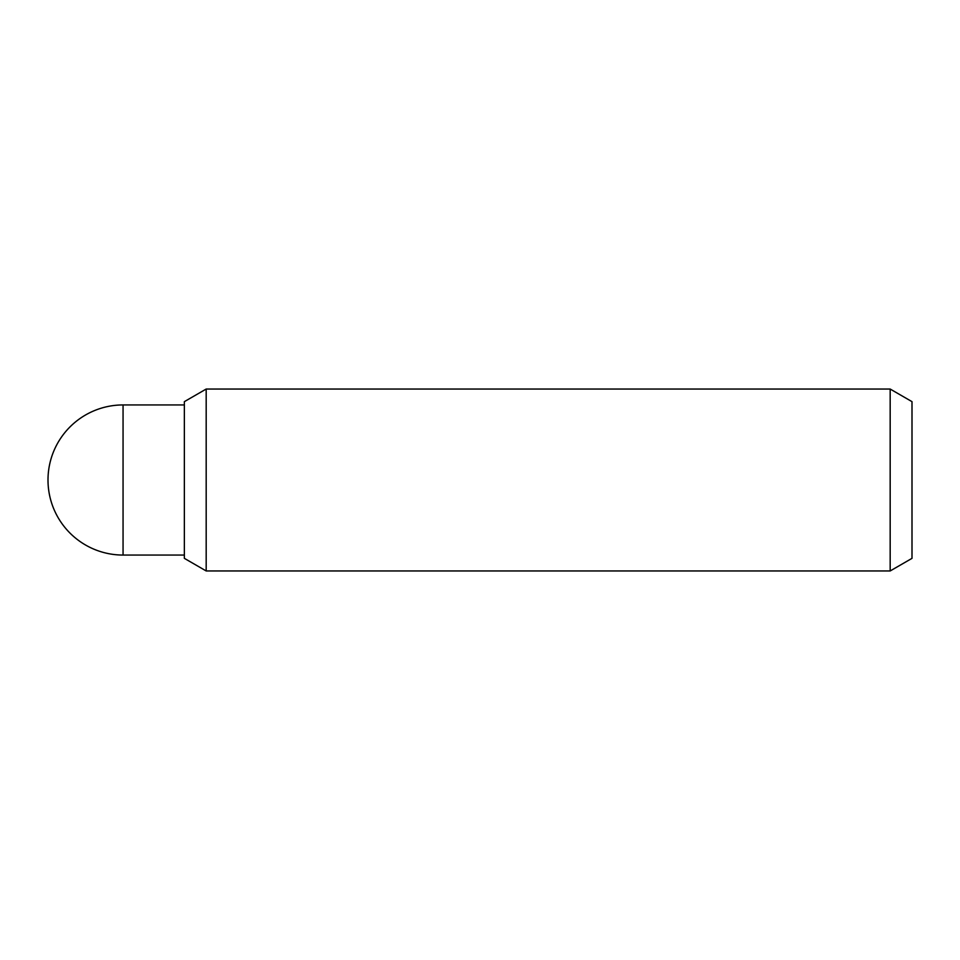 <?xml version="1.0" encoding="UTF-8"?>
<svg xmlns="http://www.w3.org/2000/svg" width="960" height="960" viewBox="0 0 960 960"><rect width="100%" height="100%" fill="white"/><g stroke="black" fill="none" stroke-linecap="round" stroke-linejoin="round"><path stroke-width="1.44" d="M890.172 570.96L912 558.348L912 401.652L890.172 389.04L890.172 570.96L206.184 570.96L206.184 389.04L184.356 401.652L184.356 558.348L206.184 570.96M123.06 555.06L123.06 404.94A75.06 75.06 0 0 0 48 480A75.06 75.06 0 0 0 123.06 555.06L184.356 555.06M890.172 389.04L206.184 389.04M184.356 404.94L123.06 404.94"/></g></svg>
